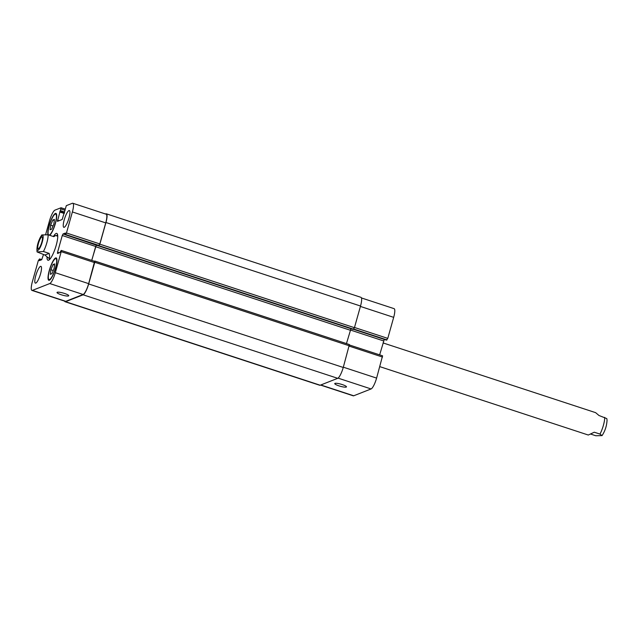 <?xml version="1.0" encoding="UTF-8"?>
<svg xmlns="http://www.w3.org/2000/svg" width="639" height="639" viewBox="0 0 639 639"><rect width="100%" height="100%" fill="white"/><g stroke="black" fill="none" stroke-linecap="round" stroke-linejoin="round"><path stroke-width="0.96" d="M379.822 366.642L588.295 435.031L594.262 432.212L599.981 434.081L602.05 435.606C605.093 430.99 606.754 425.846 607.05 420.166L606.818 418.601L598.959 415.486L595.636 412.658L383.009 342.911M602.05 435.606L595.764 435.742L590.588 434.041M38.46 248.739A6.254 1.422 108.2 0 1 38.172 248.755A6.254 1.422 108.2 0 1 38.771 242.373A6.254 1.422 108.2 0 1 42.07 236.869A6.254 1.422 108.2 0 1 41.655 242.7A6.254 1.422 108.2 0 1 38.46 248.739M57.582 234.649A14.13 3.219 -71.8 0 0 56.536 235.807M49.195 258.18A14.13 3.219 -71.8 0 0 49.355 259.738M53.468 236.406A14.13 3.219 108.2 0 1 56.136 233.459A14.13 3.219 108.2 0 1 56.783 233.411A14.13 3.219 108.2 0 1 55.433 247.836A14.13 3.219 108.2 0 1 47.973 260.257A14.13 3.219 108.2 0 1 47.014 257.142M44.922 255.041L37.07 251.926L43.42 251.51L49.139 253.387L44.922 255.041L48.244 257.868C49.666 258.236 49.962 256.742 49.139 253.387M53.301 236.486L55.585 235.495L53.836 236.662L48.117 234.785L41.807 234.96M64.523 293.461A6.086 1.102 15.7 0 1 68.74 295.753A6.086 1.102 15.7 0 1 62.582 295.17A6.086 1.102 15.7 0 1 57.023 292.462A6.086 1.102 15.7 0 1 64.523 293.461M342.256 384.574A6.086 1.102 15.7 0 1 346.474 386.867A6.086 1.102 15.7 0 1 340.315 386.276A6.086 1.102 15.7 0 1 334.756 383.576A6.086 1.102 15.7 0 1 342.256 384.574M320.53 385.077L353.247 395.813A10.304 2.348 -71.8 0 0 353.718 395.781L371.075 388.951A10.304 2.348 -71.8 0 0 376.603 378.104L382.577 355.819L349.493 344.996L382.577 355.819M386.451 340.116L387.769 338.39L393.68 317.351A10.304 2.348 -71.8 0 0 394.103 308.661L361.45 297.95M379.646 354.861L384.279 339.413M50.649 225.208L52.829 220.016L54.435 219.377L53.868 223.938L51.695 229.137L50.09 229.768L50.649 225.208L53.013 225.982M52.829 220.016L54.299 220.495M50.88 269.73L53.061 264.538L54.666 263.899L54.099 268.46L51.927 273.66L50.321 274.291L50.88 269.73L53.245 270.505M53.061 264.538L54.531 265.017M49.035 235.088A11.039 2.516 -71.8 0 0 49.323 235.024A11.039 2.516 -71.8 0 0 54.962 224.377A11.039 2.516 -71.8 0 0 55.705 214.089A11.039 2.516 -71.8 0 0 50.018 223.338A11.039 2.516 -71.8 0 0 48.628 234.952M47.925 234.729A11.774 2.684 108.2 0 1 50.417 221.725A11.774 2.684 108.2 0 1 55.928 213.386A11.774 2.684 108.2 0 1 55.433 223.362A11.774 2.684 108.2 0 1 49.746 235.32M49.554 279.547A11.039 2.516 -71.8 0 0 55.194 268.899A11.039 2.516 -71.8 0 0 55.936 258.611A11.039 2.516 -71.8 0 0 50.106 268.316A11.039 2.516 -71.8 0 0 49.051 279.578A11.039 2.516 -71.8 0 0 49.554 279.547M49.363 280.241A11.774 2.684 108.2 0 1 48.82 280.281A11.774 2.684 108.2 0 1 49.946 268.26A11.774 2.684 108.2 0 1 56.16 257.908A11.774 2.684 108.2 0 1 55.369 268.883A11.774 2.684 108.2 0 1 49.363 280.241M43.492 254.57L41.695 259.714L39.338 260.632L39.554 258.939L38.292 260.68L32.373 281.719A10.304 2.348 -71.8 0 0 31.95 290.41A10.304 2.348 -71.8 0 0 32.421 290.378L49.778 283.548A10.304 2.348 -71.8 0 0 55.305 272.701L61.216 251.662L61.208 250.424L59.906 252.549L57.51 253.467L57.574 252.229L62.271 235.503L63.061 233.954L65.386 233.043L65.17 234.729L65.673 234.537L66.464 232.987L72.383 211.948A10.304 2.348 -71.8 0 0 72.806 203.258A10.304 2.348 -71.8 0 0 72.335 203.29L66.32 205.654L62.191 219.489L57.406 221.374L61.056 207.755L54.978 210.119A10.304 2.348 -71.8 0 0 49.451 220.974L45.72 234.225M64.243 227.292A8.826 2.013 108.2 0 1 63.836 227.324A8.826 2.013 108.2 0 1 64.683 218.306A8.826 2.013 108.2 0 1 69.347 210.55A8.826 2.013 108.2 0 1 68.748 218.778A8.826 2.013 108.2 0 1 64.243 227.292M35.808 283.093A8.826 2.013 108.2 0 1 35.409 283.125A8.826 2.013 108.2 0 1 36.247 274.107A8.826 2.013 108.2 0 1 40.912 266.343A8.826 2.013 108.2 0 1 40.321 274.578A8.826 2.013 108.2 0 1 35.808 283.093M105.523 213.993L105.89 213.849A10.304 2.348 108.2 0 1 106.354 213.809A10.304 2.348 108.2 0 1 105.93 222.508L99.844 244.17L98.574 245.911L65.202 234.729M61.328 250.464L94.636 261.359L88.661 283.644A10.304 2.348 108.2 0 1 83.134 294.491L65.777 301.32A10.304 2.348 108.2 0 1 65.306 301.352L31.95 290.41M96.337 244.953L91.704 260.4M72.806 203.258L106.162 214.201A10.304 2.348 108.2 0 1 105.739 222.891L99.82 243.93L98.55 245.672M94.26 261.239L94.812 261.039L94.748 262.286L88.661 283.948A10.304 2.348 108.2 0 1 83.134 294.803L65.577 301.704A10.304 2.348 108.2 0 1 65.106 301.744A10.304 2.348 108.2 0 1 64.603 301.121M96.649 245.056L95.626 246.694L91.768 260.424M346.458 343.59L350.939 328.71M65.106 301.744L319.7 385.261A10.304 2.348 -71.8 0 0 320.163 385.221L337.719 378.32A10.304 2.348 -71.8 0 0 343.247 367.465L349.397 344.557L94.86 261.087M353.119 329.412L354.429 327.687L360.524 306.025A10.304 2.348 -71.8 0 0 360.947 297.327L106.354 213.809M604.678 417.363A11.774 2.684 108.2 0 1 599.981 434.081M40.289 237.732A7.948 1.813 -71.8 0 0 37.19 249.625A7.948 1.813 -71.8 0 0 41.599 244.098A7.948 1.813 -71.8 0 0 42.238 235.288A7.948 1.813 -71.8 0 0 40.289 237.732M43.42 251.51A11.774 2.684 -71.8 0 0 48.117 234.785M83.134 294.491L49.778 283.548M88.661 283.644L55.305 272.701M94.572 262.605L61.216 251.662M59.291 252.788L57.574 252.229M95.626 246.446L62.271 235.503M65.13 234.641L63.061 233.954M99.029 245.48L65.673 234.537M99.82 243.93L66.464 232.987M105.739 222.891L72.383 211.948M59.123 220.695L57.406 220.136M64.235 213.474L59.699 211.98M64.419 212.811L60.01 211.365M64.459 212.675L60.21 211.285M64.643 212.012L60.529 210.662M65.114 210.343L60.993 208.993M65.018 209.081L61.104 207.795M40.049 260.361L39.362 260.137M41.104 259.945L39.554 259.434M39.586 258.939L41.775 259.658L39.602 258.955M65.777 301.32L32.421 290.378M343.327 367.185L376.603 378.104M338.063 378.12L371.075 388.951M349.245 346.146L382.521 357.057M350.284 329.988L383.568 340.906M353.487 329.301L386.499 340.132M353.83 329.069L386.978 339.94M354.493 327.472L387.769 338.39M360.404 306.432L393.68 317.351M320.794 384.974L353.718 395.781M94.748 262.286L349.341 345.803M88.661 283.948L343.247 367.465M83.134 294.803L337.719 378.32M65.577 301.704L320.163 385.221M105.93 222.508L360.524 306.025M99.844 244.17L354.429 327.687M99.053 245.719L353.639 329.237M353.135 329.428L98.55 245.911L353.167 329.428M96.417 245.144L98.51 245.831M95.626 246.694L350.22 330.211M41.831 234.92L40.457 237.085C37.677 242.532 36.551 247.477 37.07 251.926M57.734 236.206L55.585 235.495M50.401 258.571L48.244 257.868M55.705 214.089L56.591 214.377M49.051 279.578L49.938 279.874M55.936 258.611L56.823 258.899M61.28 250.416L94.636 261.359M65.17 234.729L98.526 245.672M61.056 207.755L65.026 209.049M353.471 329.309L386.475 340.132M349.397 344.557L94.812 261.039"/></g></svg>
